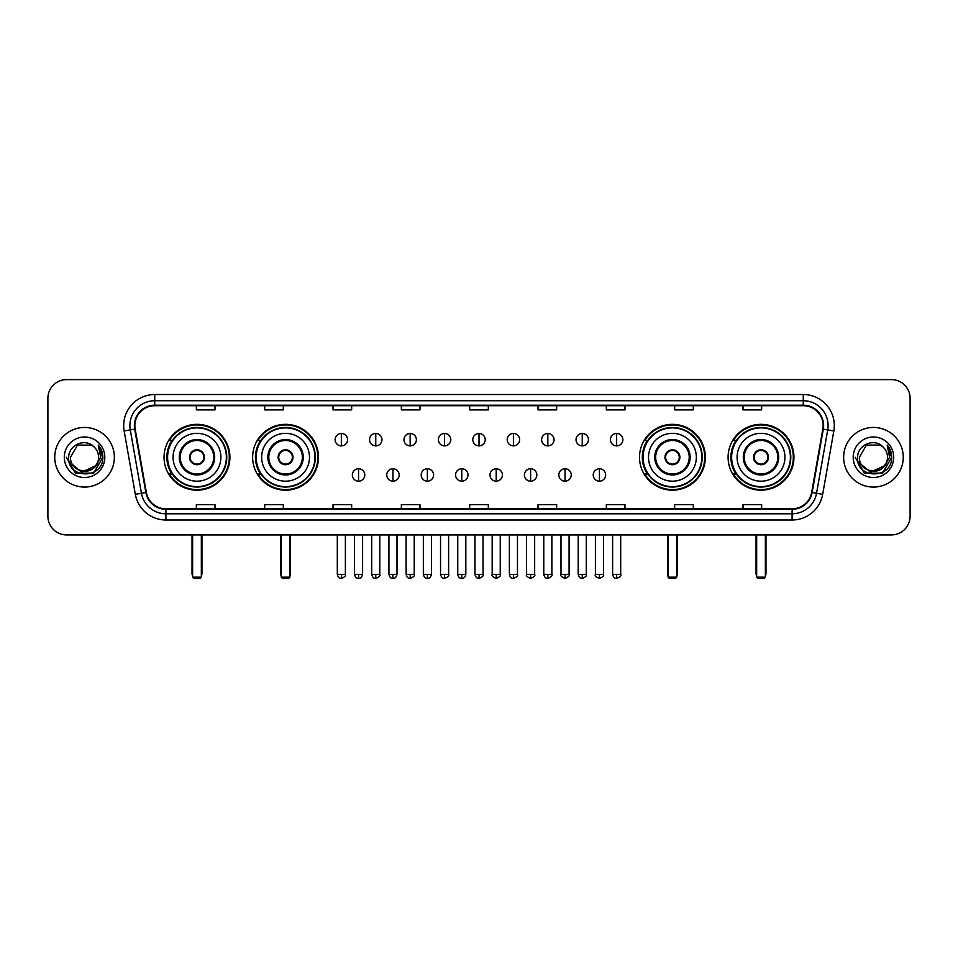 <?xml version="1.0" encoding="UTF-8"?>
<svg xmlns="http://www.w3.org/2000/svg" width="958" height="958" viewBox="0 0 958 958"><rect width="100%" height="100%" fill="white"/><g stroke="black" fill="none" stroke-linecap="round" stroke-linejoin="round"><path stroke-width="1.44" d="M728.092 457.253A32.919 32.919 0 0 0 761.011 490.185A32.919 32.919 0 0 0 793.942 457.253A32.919 32.919 0 0 0 761.011 424.334A32.919 32.919 0 0 0 728.092 457.253M639.513 457.253A32.919 32.919 0 0 0 672.432 490.185A32.919 32.919 0 0 0 705.363 457.253A32.919 32.919 0 0 0 672.432 424.334A32.919 32.919 0 0 0 639.513 457.253M252.637 457.253A32.919 32.919 0 0 0 285.568 490.185A32.919 32.919 0 0 0 318.487 457.253A32.919 32.919 0 0 0 285.568 424.334A32.919 32.919 0 0 0 252.637 457.253M164.058 457.253A32.919 32.919 0 0 0 196.989 490.185A32.919 32.919 0 0 0 229.908 457.253A32.919 32.919 0 0 0 196.989 424.334A32.919 32.919 0 0 0 164.058 457.253M171.961 474.03A30.129 30.129 0 0 1 171.961 440.488M260.54 474.03A30.129 30.129 0 0 1 260.54 440.488M647.404 474.03A30.129 30.129 0 0 1 647.404 440.488M735.984 474.03A30.129 30.129 0 0 1 735.984 440.488M47.9 398.241L47.9 516.266A18.633 18.633 0 0 0 66.533 534.911L891.467 534.911A18.633 18.633 0 0 0 910.1 516.266L910.1 398.241A18.633 18.633 0 0 0 891.467 379.608L66.533 379.608A18.633 18.633 0 0 0 47.9 398.241L47.9 516.266M54.738 457.253A29.818 29.818 0 0 0 84.555 487.071A29.818 29.818 0 0 0 114.361 457.253A29.818 29.818 0 0 0 84.555 427.448A29.818 29.818 0 0 0 54.738 457.253A29.818 29.818 0 0 0 84.555 487.071A29.818 29.818 0 0 0 114.361 457.253A29.818 29.818 0 0 0 84.555 427.448A29.818 29.818 0 0 0 54.738 457.253M843.639 457.253A29.818 29.818 0 0 0 873.445 487.071A29.818 29.818 0 0 0 903.262 457.253A29.818 29.818 0 0 0 873.445 427.448A29.818 29.818 0 0 0 843.639 457.253A29.818 29.818 0 0 0 873.445 487.071A29.818 29.818 0 0 0 903.262 457.253A29.818 29.818 0 0 0 873.445 427.448A29.818 29.818 0 0 0 843.639 457.253M134.862 425.58A19.879 19.879 0 0 1 154.741 405.701L803.259 405.701A19.879 19.879 0 0 1 822.838 429.028L811.665 492.388A19.879 19.879 0 0 1 792.086 508.818L165.914 508.818A19.879 19.879 0 0 1 146.334 492.388L135.162 429.028A19.879 19.879 0 0 1 134.862 425.58M134.371 425.58A20.369 20.369 0 0 0 134.683 429.112L145.856 492.472A20.369 20.369 0 0 0 165.914 509.309L792.086 509.309A20.369 20.369 0 0 0 812.145 492.472L823.317 429.112A20.369 20.369 0 0 0 803.259 405.198L154.741 405.198A20.369 20.369 0 0 0 134.371 425.58M124.157 430.968A31.063 31.063 0 0 1 154.741 394.516L803.259 394.516A31.063 31.063 0 0 1 833.843 430.968L822.671 494.328A31.063 31.063 0 0 1 792.086 520.002L165.914 520.002A31.063 31.063 0 0 1 135.329 494.328L124.157 430.968L130.276 429.891A24.848 24.848 0 0 1 154.741 400.731L803.259 400.731A24.848 24.848 0 0 1 827.724 429.891L816.551 493.25A24.848 24.848 0 0 1 792.086 513.787L165.914 513.787A24.848 24.848 0 0 1 141.449 493.25L130.276 429.891A24.848 24.848 0 0 1 129.893 425.58M891.467 379.608L66.533 379.608M66.533 534.911L891.467 534.911M910.1 516.266L910.1 398.241M812.145 492.472L816.551 493.25L827.724 429.891L833.843 430.968M469.683 405.701L469.683 409.904L488.317 409.904L488.317 405.701M401.354 405.701L401.354 409.904L419.987 409.904L419.987 405.701M333.025 405.701L333.025 409.904L351.658 409.904L351.658 405.701M264.695 405.701L264.695 409.904L283.329 409.904L283.329 405.701M196.366 405.701L196.366 409.904L214.999 409.904L214.999 405.701M538.013 405.701L538.013 409.904L556.646 409.904L556.646 405.701M606.342 405.701L606.342 409.904L624.975 409.904L624.975 405.701M674.671 405.701L674.671 409.904L693.305 409.904L693.305 405.701M743.001 405.701L743.001 409.904L761.634 409.904L761.634 405.701M488.317 508.818L488.317 504.615L469.683 504.615L469.683 508.818M419.987 508.818L419.987 504.615L401.354 504.615L401.354 508.818M351.658 508.818L351.658 504.615L333.025 504.615L333.025 508.818M283.329 508.818L283.329 504.615L264.695 504.615L264.695 508.818M214.999 508.818L214.999 504.615L196.366 504.615L196.366 508.818M556.646 508.818L556.646 504.615L538.013 504.615L538.013 508.818M624.975 508.818L624.975 504.615L606.342 504.615L606.342 508.818M693.305 508.818L693.305 504.615L674.671 504.615L674.671 508.818M761.634 508.818L761.634 504.615L743.001 504.615L743.001 508.818M95.309 466.283C87.861 476.354 69.778 469.911 70.509 457.253C69.647 475.372 99.452 475.372 98.59 457.253C99.452 475.372 69.647 475.372 70.509 457.253L77.526 445.099L91.573 445.099L93.752 446.656C85.13 437.626 68.545 445.063 68.701 457.253C67.12 478.928 102.255 479.503 102.829 458.307L102.853 457.253C102.805 452.655 101.273 448.607 98.267 445.123L100.686 457.253L95.309 466.283A14.035 14.035 0 0 0 98.59 457.253C99.452 475.372 69.647 475.372 70.509 457.253L77.526 445.099M98.59 457.253A14.035 14.035 0 0 0 93.752 446.656M96.207 465.528L81.562 472.162L69.132 461.816M64.294 457.253A20.25 20.25 0 0 0 84.555 477.515A20.25 20.25 0 0 0 104.805 457.253A20.25 20.25 0 0 0 84.555 437.004A20.25 20.25 0 0 0 64.294 457.253M98.267 445.123L102.853 457.792L102.003 451.709L102.853 457.792L102.003 451.709L102.853 457.792L98.399 445.278L102.853 457.792L98.399 445.278L102.853 457.253L93.704 473.12L75.395 473.12L66.246 457.253M98.399 445.278L102.853 457.804M173.063 457.253A23.914 23.914 0 0 1 196.989 433.339A23.914 23.914 0 0 1 220.903 457.253A23.914 23.914 0 0 1 196.989 481.179A23.914 23.914 0 0 1 173.063 457.253A23.914 23.914 0 0 0 196.989 481.179A23.914 23.914 0 0 0 220.903 457.253M180.212 457.253A16.777 16.777 0 0 0 196.989 474.03A16.777 16.777 0 0 0 213.754 457.253A16.777 16.777 0 0 0 196.989 440.488A16.777 16.777 0 0 0 180.212 457.253M172.332 440.488A29.818 29.818 0 0 0 172.332 474.03M226.363 457.253A29.387 29.387 0 0 0 196.989 427.879A29.387 29.387 0 0 0 167.602 457.253A29.387 29.387 0 0 0 196.989 486.64A29.387 29.387 0 0 0 226.363 457.253M189.528 457.253A7.448 7.448 0 0 0 196.989 464.714A7.448 7.448 0 0 0 204.437 457.253A7.448 7.448 0 0 0 196.989 449.805A7.448 7.448 0 0 0 189.528 457.253M229.285 457.253A32.297 32.297 0 0 1 169.374 474.03L172.368 474.03A29.782 29.782 0 0 0 216.688 479.587A29.782 29.782 0 0 0 216.688 434.92A29.782 29.782 0 0 0 172.368 440.488L169.374 440.488A32.297 32.297 0 0 1 229.285 457.253M189.768 455.397L190.019 455.397A7.209 7.209 0 0 1 203.946 455.397L203.563 455.397A6.838 6.838 0 0 1 196.989 464.091A6.838 6.838 0 0 1 190.414 455.397A6.838 6.838 0 0 1 203.563 455.397L204.198 455.397M204.198 459.121L203.946 459.121A7.209 7.209 0 0 1 190.019 459.121L189.768 459.121M192.63 534.911L192.63 577.147L201.336 577.147L201.336 534.911M192.63 577.147L193.875 578.393L200.09 578.393L201.336 577.147M261.654 457.253A23.914 23.914 0 0 1 285.568 433.339A23.914 23.914 0 0 1 309.482 457.253A23.914 23.914 0 0 1 285.568 481.179A23.914 23.914 0 0 1 261.654 457.253A23.914 23.914 0 0 0 285.568 481.179A23.914 23.914 0 0 0 309.482 457.253M268.791 457.253A16.777 16.777 0 0 0 285.568 474.03A16.777 16.777 0 0 0 302.333 457.253A16.777 16.777 0 0 0 285.568 440.488A16.777 16.777 0 0 0 268.791 457.253M260.911 440.488A29.818 29.818 0 0 0 260.911 474.03L257.953 474.03A32.297 32.297 0 0 0 317.864 457.253A32.297 32.297 0 0 0 257.953 440.488L260.947 440.488A29.782 29.782 0 0 1 305.267 434.92A29.782 29.782 0 0 1 305.267 479.587A29.782 29.782 0 0 1 260.947 474.03M314.942 457.253A29.387 29.387 0 0 0 285.568 427.879A29.387 29.387 0 0 0 256.181 457.253A29.387 29.387 0 0 0 285.568 486.64A29.387 29.387 0 0 0 314.942 457.253M278.107 457.253A7.448 7.448 0 0 0 285.568 464.714A7.448 7.448 0 0 0 293.016 457.253A7.448 7.448 0 0 0 285.568 449.805A7.448 7.448 0 0 0 278.107 457.253M278.347 455.397L278.598 455.397A7.209 7.209 0 0 1 292.525 455.397L292.142 455.397A6.838 6.838 0 0 1 285.568 464.091A6.838 6.838 0 0 1 278.994 455.397A6.838 6.838 0 0 1 292.142 455.397L292.777 455.397M292.777 459.121L292.142 459.121A6.838 6.838 0 0 1 278.994 459.121L278.347 459.121M292.142 459.121L292.525 459.121A7.209 7.209 0 0 1 278.598 459.121L278.994 459.121M281.221 534.911L281.221 577.147L289.915 577.147L289.915 534.911M281.221 577.147L282.454 578.393L288.669 578.393L289.915 577.147M648.518 457.253A23.914 23.914 0 0 1 672.432 433.339A23.914 23.914 0 0 1 696.346 457.253A23.914 23.914 0 0 1 672.432 481.179A23.914 23.914 0 0 1 648.518 457.253A23.914 23.914 0 0 0 672.432 481.179A23.914 23.914 0 0 0 696.346 457.253M655.667 457.253A16.777 16.777 0 0 0 672.432 474.03A16.777 16.777 0 0 0 689.209 457.253A16.777 16.777 0 0 0 672.432 440.488A16.777 16.777 0 0 0 655.667 457.253M647.788 440.488A29.818 29.818 0 0 0 647.788 474.03M701.819 457.253A29.387 29.387 0 0 0 672.432 427.879A29.387 29.387 0 0 0 643.058 457.253A29.387 29.387 0 0 0 672.432 486.64A29.387 29.387 0 0 0 701.819 457.253M664.984 457.253A7.448 7.448 0 0 0 672.432 464.714A7.448 7.448 0 0 0 679.893 457.253A7.448 7.448 0 0 0 672.432 449.805A7.448 7.448 0 0 0 664.984 457.253M704.741 457.253A32.297 32.297 0 0 1 644.83 474.03L647.824 474.03A29.782 29.782 0 0 0 692.143 479.587A29.782 29.782 0 0 0 692.143 434.92A29.782 29.782 0 0 0 647.824 440.488L644.83 440.488A32.297 32.297 0 0 1 704.741 457.253M665.223 455.397L665.475 455.397A7.209 7.209 0 0 1 679.402 455.397L679.006 455.397A6.838 6.838 0 0 1 672.432 464.091A6.838 6.838 0 0 1 665.858 455.397A6.838 6.838 0 0 1 679.006 455.397L679.653 455.397M679.653 459.121L679.006 459.121A6.838 6.838 0 0 1 665.858 459.121L665.223 459.121M679.006 459.121L679.402 459.121A7.209 7.209 0 0 1 665.475 459.121L665.858 459.121M668.085 534.911L668.085 577.147L676.779 577.147L676.779 534.911M668.085 577.147L669.331 578.393L675.546 578.393L676.779 577.147M737.097 457.253A23.914 23.914 0 0 1 761.011 433.339A23.914 23.914 0 0 1 784.937 457.253A23.914 23.914 0 0 1 761.011 481.179A23.914 23.914 0 0 1 737.097 457.253A23.914 23.914 0 0 0 761.011 481.179A23.914 23.914 0 0 0 784.937 457.253M744.246 457.253A16.777 16.777 0 0 0 761.011 474.03A16.777 16.777 0 0 0 777.788 457.253A16.777 16.777 0 0 0 761.011 440.488A16.777 16.777 0 0 0 744.246 457.253M736.367 440.488A29.818 29.818 0 0 0 736.367 474.03M790.398 457.253A29.387 29.387 0 0 0 761.011 427.879A29.387 29.387 0 0 0 731.637 457.253A29.387 29.387 0 0 0 761.011 486.64A29.387 29.387 0 0 0 790.398 457.253M753.563 457.253A7.448 7.448 0 0 0 761.011 464.714A7.448 7.448 0 0 0 768.472 457.253A7.448 7.448 0 0 0 761.011 449.805A7.448 7.448 0 0 0 753.563 457.253M793.32 457.253A32.297 32.297 0 0 1 733.409 474.03L736.403 474.03A29.782 29.782 0 0 0 780.722 479.587A29.782 29.782 0 0 0 780.722 434.92A29.782 29.782 0 0 0 736.403 440.488L733.409 440.488A32.297 32.297 0 0 1 793.32 457.253M753.802 455.397L754.054 455.397A7.209 7.209 0 0 1 767.981 455.397L767.586 455.397A6.838 6.838 0 0 1 761.011 464.091A6.838 6.838 0 0 1 754.437 455.397A6.838 6.838 0 0 1 767.586 455.397L768.232 455.397M768.232 459.121L767.586 459.121A6.838 6.838 0 0 1 754.437 459.121L753.802 459.121M767.586 459.121L767.981 459.121A7.209 7.209 0 0 1 754.054 459.121L754.437 459.121M756.664 534.911L756.664 577.147L765.37 577.147L765.37 534.911M756.664 577.147L757.91 578.393L764.125 578.393L765.37 577.147M341.347 433.471A6.215 6.215 0 0 0 335.132 439.674A6.215 6.215 0 0 0 341.347 445.889A6.215 6.215 0 0 0 347.562 439.674A6.215 6.215 0 0 0 341.347 433.471L341.347 445.889A6.215 6.215 0 0 0 347.562 439.674A6.215 6.215 0 0 0 341.347 433.471M375.764 433.471A6.215 6.215 0 0 0 369.549 439.674A6.215 6.215 0 0 0 375.764 445.889A6.215 6.215 0 0 0 381.967 439.674A6.215 6.215 0 0 0 375.764 433.471L375.764 445.889A6.215 6.215 0 0 0 381.967 439.674A6.215 6.215 0 0 0 375.764 433.471M410.168 433.471A6.215 6.215 0 0 0 403.965 439.674A6.215 6.215 0 0 0 410.168 445.889A6.215 6.215 0 0 0 416.383 439.674A6.215 6.215 0 0 0 410.168 433.471L410.168 445.889A6.215 6.215 0 0 0 416.383 439.674A6.215 6.215 0 0 0 410.168 433.471M444.584 433.471A6.215 6.215 0 0 0 438.369 439.674A6.215 6.215 0 0 0 444.584 445.889A6.215 6.215 0 0 0 450.799 439.674A6.215 6.215 0 0 0 444.584 433.471L444.584 445.889A6.215 6.215 0 0 0 450.799 439.674A6.215 6.215 0 0 0 444.584 433.471M479 433.471A6.215 6.215 0 0 0 472.785 439.674A6.215 6.215 0 0 0 479 445.889A6.215 6.215 0 0 0 485.215 439.674A6.215 6.215 0 0 0 479 433.471L479 445.889A6.215 6.215 0 0 0 485.215 439.674A6.215 6.215 0 0 0 479 433.471M513.416 433.471A6.215 6.215 0 0 0 507.201 439.674A6.215 6.215 0 0 0 513.416 445.889A6.215 6.215 0 0 0 519.631 439.674A6.215 6.215 0 0 0 513.416 433.471L513.416 445.889A6.215 6.215 0 0 0 519.631 439.674A6.215 6.215 0 0 0 513.416 433.471M547.832 433.471A6.215 6.215 0 0 0 541.617 439.674A6.215 6.215 0 0 0 547.832 445.889A6.215 6.215 0 0 0 554.035 439.674A6.215 6.215 0 0 0 547.832 433.471L547.832 445.889A6.215 6.215 0 0 0 554.035 439.674A6.215 6.215 0 0 0 547.832 433.471M582.236 433.471A6.215 6.215 0 0 0 576.033 439.674A6.215 6.215 0 0 0 582.236 445.889A6.215 6.215 0 0 0 588.452 439.674A6.215 6.215 0 0 0 582.236 433.471L582.236 445.889A6.215 6.215 0 0 0 588.452 439.674A6.215 6.215 0 0 0 582.236 433.471M616.653 433.471A6.215 6.215 0 0 0 610.438 439.674A6.215 6.215 0 0 0 616.653 445.889A6.215 6.215 0 0 0 622.868 439.674A6.215 6.215 0 0 0 616.653 433.471L616.653 445.889A6.215 6.215 0 0 0 622.868 439.674A6.215 6.215 0 0 0 616.653 433.471M358.555 468.749A6.215 6.215 0 0 0 352.34 474.964A6.215 6.215 0 0 0 358.555 481.179A6.215 6.215 0 0 0 364.77 474.964A6.215 6.215 0 0 0 358.555 468.749L358.555 481.179A6.215 6.215 0 0 0 364.77 474.964A6.215 6.215 0 0 0 358.555 468.749M392.972 468.749A6.215 6.215 0 0 0 386.757 474.964A6.215 6.215 0 0 0 392.972 481.179A6.215 6.215 0 0 0 399.175 474.964A6.215 6.215 0 0 0 392.972 468.749L392.972 481.179A6.215 6.215 0 0 0 399.175 474.964A6.215 6.215 0 0 0 392.972 468.749M427.376 468.749A6.215 6.215 0 0 0 421.173 474.964A6.215 6.215 0 0 0 427.376 481.179A6.215 6.215 0 0 0 433.591 474.964A6.215 6.215 0 0 0 427.376 468.749L427.376 481.179A6.215 6.215 0 0 0 433.591 474.964A6.215 6.215 0 0 0 427.376 468.749M461.792 468.749A6.215 6.215 0 0 0 455.577 474.964A6.215 6.215 0 0 0 461.792 481.179A6.215 6.215 0 0 0 468.007 474.964A6.215 6.215 0 0 0 461.792 468.749L461.792 481.179A6.215 6.215 0 0 0 468.007 474.964A6.215 6.215 0 0 0 461.792 468.749M496.208 468.749A6.215 6.215 0 0 0 489.993 474.964A6.215 6.215 0 0 0 496.208 481.179A6.215 6.215 0 0 0 502.423 474.964A6.215 6.215 0 0 0 496.208 468.749L496.208 481.179A6.215 6.215 0 0 0 502.423 474.964A6.215 6.215 0 0 0 496.208 468.749M530.624 468.749A6.215 6.215 0 0 0 524.409 474.964A6.215 6.215 0 0 0 530.624 481.179A6.215 6.215 0 0 0 536.827 474.964A6.215 6.215 0 0 0 530.624 468.749L530.624 481.179A6.215 6.215 0 0 0 536.827 474.964A6.215 6.215 0 0 0 530.624 468.749M565.028 468.749A6.215 6.215 0 0 0 558.825 474.964A6.215 6.215 0 0 0 565.028 481.179A6.215 6.215 0 0 0 571.243 474.964A6.215 6.215 0 0 0 565.028 468.749L565.028 481.179A6.215 6.215 0 0 0 571.243 474.964A6.215 6.215 0 0 0 565.028 468.749M599.445 468.749A6.215 6.215 0 0 0 593.23 474.964A6.215 6.215 0 0 0 599.445 481.179A6.215 6.215 0 0 0 605.66 474.964A6.215 6.215 0 0 0 599.445 468.749L599.445 481.179A6.215 6.215 0 0 0 605.66 474.964A6.215 6.215 0 0 0 599.445 468.749M887.491 457.253C888.353 475.372 858.548 475.372 859.41 457.253L866.427 445.099L880.474 445.099L882.641 446.656C874.031 437.626 857.446 445.063 857.602 457.253C856.021 478.928 891.156 479.503 891.73 458.307L891.754 457.253C891.706 452.655 890.174 448.607 887.168 445.123L889.587 457.253L884.21 466.283A14.035 14.035 0 0 0 887.491 457.253C888.353 475.372 858.548 475.372 859.41 457.253C858.548 475.372 888.353 475.372 887.491 457.253A14.035 14.035 0 0 0 882.641 446.656M884.21 466.283C876.762 476.354 858.679 469.911 859.41 457.253M885.108 465.528L870.463 472.162L858.033 461.816M853.195 457.253A20.25 20.25 0 0 0 873.445 477.515A20.25 20.25 0 0 0 893.706 457.253A20.25 20.25 0 0 0 873.445 437.004A20.25 20.25 0 0 0 853.195 457.253M887.168 445.123L891.754 457.792L890.904 451.709L891.754 457.792L890.904 451.709L891.754 457.792L887.3 445.278L891.754 457.792L887.3 445.278L891.754 457.253L882.605 473.12L864.296 473.12L855.147 457.253M887.3 445.278L891.754 457.804M803.259 394.516L803.259 405.198M130.276 429.891L134.683 429.112M165.914 520.002L165.914 509.309M792.086 509.309L792.086 520.002M135.329 494.328L145.856 492.472M823.317 429.112L827.724 429.891M154.741 394.516L154.741 405.198M816.551 493.25L822.671 494.328M214.688 457.253A17.699 17.699 0 0 0 196.989 439.554A17.699 17.699 0 0 0 179.278 457.253A17.699 17.699 0 0 0 196.989 474.964A17.699 17.699 0 0 0 214.688 457.253M192.019 534.911L192.019 573.423L192.63 573.423M201.336 573.423L201.958 573.423L201.958 534.911M303.267 457.253A17.699 17.699 0 0 0 285.568 439.554A17.699 17.699 0 0 0 267.857 457.253A17.699 17.699 0 0 0 285.568 474.964A17.699 17.699 0 0 0 303.267 457.253M280.598 534.911L280.598 573.423L281.221 573.423M289.915 573.423L290.537 573.423L290.537 534.911M690.143 457.253A17.699 17.699 0 0 0 672.432 439.554A17.699 17.699 0 0 0 654.733 457.253A17.699 17.699 0 0 0 672.432 474.964A17.699 17.699 0 0 0 690.143 457.253M667.463 534.911L667.463 573.423L668.085 573.423M676.779 573.423L677.402 573.423L677.402 534.911M778.722 457.253A17.699 17.699 0 0 0 761.011 439.554A17.699 17.699 0 0 0 743.312 457.253A17.699 17.699 0 0 0 761.011 474.964A17.699 17.699 0 0 0 778.722 457.253M756.042 534.911L756.042 573.423L756.664 573.423M765.37 573.423L765.981 573.423L765.981 534.911M341.347 574.357L337.312 574.357C338.018 577.231 339.36 578.572 341.347 578.393L341.347 574.357L345.383 574.357L345.383 534.911M375.764 574.357L371.716 574.357C372.423 577.231 373.776 578.572 375.764 578.393L375.764 574.357L379.799 574.357L379.799 534.911M410.168 574.357L406.132 574.357C406.839 577.231 408.192 578.572 410.168 578.393L410.168 574.357L414.215 574.357L414.215 534.911M444.584 574.357L440.548 574.357C441.255 577.231 442.596 578.572 444.584 578.393L444.584 574.357L448.619 574.357L448.619 534.911M479 574.357L474.964 574.357C475.671 577.231 477.012 578.572 479 578.393L479 574.357L483.036 574.357L483.036 534.911M513.416 574.357L509.381 574.357C510.075 577.231 511.428 578.572 513.416 578.393L513.416 574.357L517.452 574.357L517.452 534.911M547.832 574.357L543.785 574.357C544.491 577.231 545.844 578.572 547.832 578.393L547.832 574.357L551.868 574.357L551.868 534.911M582.236 574.357L578.201 574.357C578.907 577.231 580.249 578.572 582.236 578.393L582.236 574.357L586.284 574.357L586.284 534.911M616.653 574.357L612.617 574.357C613.324 577.231 614.665 578.572 616.653 578.393L616.653 574.357L620.688 574.357L620.688 534.911M358.555 574.357L354.52 574.357C355.214 577.231 356.568 578.572 358.555 578.393L358.555 574.357L362.591 574.357L362.591 534.911M392.972 574.357L388.924 574.357C389.631 577.231 390.984 578.572 392.972 578.393L392.972 574.357L397.007 574.357L397.007 534.911M427.376 574.357L423.34 574.357C424.047 577.231 425.388 578.572 427.376 578.393L427.376 574.357L431.423 574.357L431.423 534.911M461.792 574.357L457.756 574.357C458.463 577.231 459.804 578.572 461.792 578.393L461.792 574.357L465.827 574.357L465.827 534.911M496.208 574.357L492.173 574.357C491.346 575.638 492.699 576.991 496.208 578.393L496.208 574.357L500.244 574.357L500.244 534.911M530.624 574.357L526.577 574.357C525.762 575.638 527.104 576.991 530.624 578.393L530.624 574.357L534.66 574.357L534.66 534.911M565.028 574.357L560.993 574.357C560.179 575.638 561.52 576.991 565.028 578.393L565.028 574.357L569.076 574.357L569.076 534.911M599.445 574.357L595.409 574.357C594.595 575.638 595.936 576.991 599.445 578.393L599.445 574.357L603.48 574.357L603.48 534.911M192.019 573.423A4.97 4.97 0 0 0 192.63 575.83M201.336 575.83A4.97 4.97 0 0 0 201.958 573.423M280.598 573.423A4.97 4.97 0 0 0 281.221 575.83M289.915 575.83A4.97 4.97 0 0 0 290.537 573.423M667.463 573.423A4.97 4.97 0 0 0 668.085 575.83M676.779 575.83A4.97 4.97 0 0 0 677.402 573.423M756.042 573.423A4.97 4.97 0 0 0 756.664 575.83M765.37 575.83A4.97 4.97 0 0 0 765.981 573.423M337.312 574.357L337.312 534.911M345.383 574.357C346.197 575.638 344.856 576.991 341.347 578.393M371.716 574.357L371.716 534.911M379.799 574.357C380.613 575.638 379.272 576.991 375.764 578.393M406.132 574.357L406.132 534.911M414.215 574.357C415.03 575.638 413.688 576.991 410.168 578.393M440.548 574.357L440.548 534.911M448.619 574.357C449.446 575.638 448.093 576.991 444.584 578.393M474.964 574.357L474.964 534.911M483.036 574.357C483.862 575.638 482.509 576.991 479 578.393M509.381 574.357L509.381 534.911M517.452 574.357C518.266 575.638 516.925 576.991 513.416 578.393M543.785 574.357L543.785 534.911M551.868 574.357C552.682 575.638 551.341 576.991 547.832 578.393M578.201 574.357L578.201 534.911M586.284 574.357C587.098 575.638 585.757 576.991 582.236 578.393M612.617 574.357L612.617 534.911M620.688 574.357C621.514 575.638 620.161 576.991 616.653 578.393M354.52 574.357L354.52 534.911M362.591 574.357C361.885 577.231 360.543 578.572 358.555 578.393M388.924 574.357L388.924 534.911M397.007 574.357C396.301 577.231 394.947 578.572 392.972 578.393M423.34 574.357L423.34 534.911M431.423 574.357C430.717 577.231 429.364 578.572 427.376 578.393M457.756 574.357L457.756 534.911M465.827 574.357C465.121 577.231 463.78 578.572 461.792 578.393M492.173 574.357L492.173 534.911M500.244 574.357C501.058 575.638 499.717 576.991 496.208 578.393M526.577 574.357L526.577 534.911M534.66 574.357C535.474 575.638 534.133 576.991 530.624 578.393M560.993 574.357L560.993 534.911M569.076 574.357C569.89 575.638 568.549 576.991 565.028 578.393M595.409 574.357L595.409 534.911M603.48 574.357C604.306 575.638 602.953 576.991 599.445 578.393"/></g></svg>
